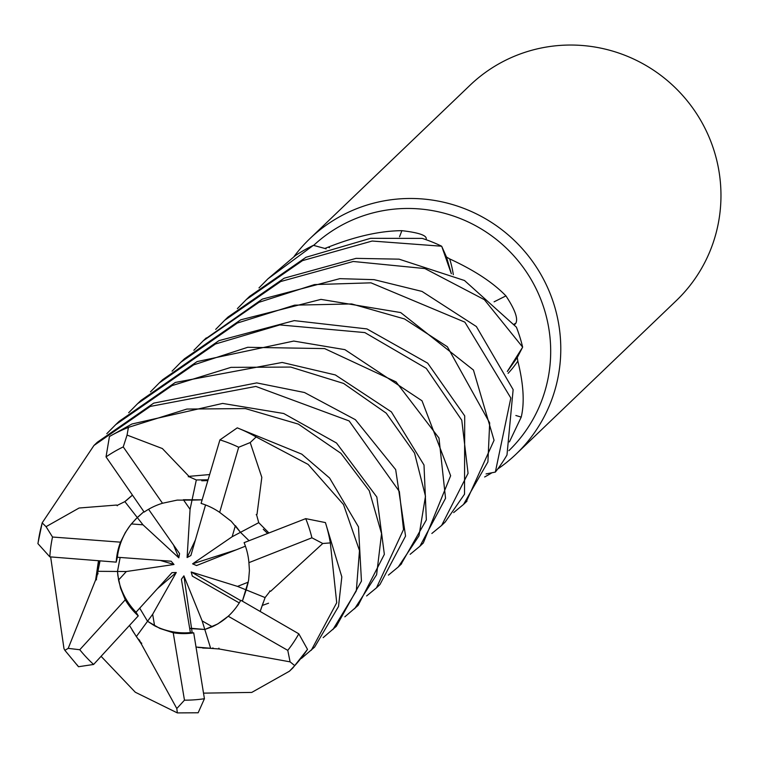 <?xml version="1.0" encoding="UTF-8"?>
<svg xmlns="http://www.w3.org/2000/svg" width="758" height="758" viewBox="0 0 758 758"><rect width="100%" height="100%" fill="white"/><g stroke="black" fill="none" stroke-linecap="round" stroke-linejoin="round"><path stroke-width="1.14" d="M508.902 450.659A141.661 139.292 -133.8 0 0 527.388 273.439A141.661 139.292 -133.8 0 0 356.866 218.133A141.661 139.292 -133.8 0 0 313.632 245.403L324.841 248.453A141.661 139.292 -133.8 0 0 324.812 248.463M329.503 247.705A104.68 102.927 -133.8 0 0 328.186 247.165A141.661 139.292 -133.8 0 0 325.466 248.207A141.661 139.292 -133.8 0 0 324.841 248.453L326.101 248.88M497.712 469.022A149.118 146.626 -133.8 0 0 516.113 454.089A149.118 146.626 -133.8 0 0 536.512 267.28A149.118 146.626 -133.8 0 0 356.753 208.658A149.118 146.626 -133.8 0 0 309.814 238.713A149.118 146.626 -133.8 0 0 294 256.592M516.113 454.089L676.297 300.651A149.118 146.626 -133.8 0 0 696.697 113.842A149.118 146.626 -133.8 0 0 516.937 55.22A149.118 146.626 -133.8 0 0 469.998 85.275L309.814 238.713M196.104 647.048L210.629 648.27L202.149 620.906L212.306 626.724L204.812 629.491L189.699 628.515L191.537 628.316L192.181 632.769M154.585 625.786L147.535 621.276L152.661 614.283L154.585 625.786A67.102 65.984 -133.8 0 0 190.391 632.598L181.399 579.283L183.9 575.843L191.537 628.316L204.812 629.491L217.764 623.948L228.253 616.235A67.102 65.984 -133.8 0 0 229.039 615.496A67.102 65.984 -133.8 0 0 240.817 600.26L298.823 633.821L307.511 649.379L292.929 667.864L289.442 671.209L251.741 692.424L203.532 693.134M129.523 625.502L136.336 636.578L147.545 621.285L139.718 608.172L147.545 621.285L159.881 628.439L173.231 632.769L184.469 700.174L176.803 708.54L177.353 712.908L135.284 692.225L101.117 656.343M118.561 580.041L117.49 571.456L126.33 571.523L118.561 580.041A67.102 65.984 -133.8 0 0 136.042 612.218L171.971 572.65L176.263 572.508L157.437 588.653M117.49 571.456L120.134 557.462L117.49 571.466L117.888 575.682L120.531 588.094L125.278 599.805L79.77 649.729L68.201 648.374L64.875 650.326L63.985 648.649L50.644 556.912M131.371 523.939L137.293 517.534L142.978 524.82L131.371 523.939A67.102 65.984 -133.8 0 0 117.357 557.253L171.156 561.223L173.999 564.492L160.289 560.427M132.337 495.163L124.862 501.616L137.283 517.543L143.887 511.678L135.758 519.05L130.149 525.493L125.316 532.571L120.513 542.169L52.52 537.024L46.058 526.668L42.164 522.887L93.945 445.486L150.283 406.421L255.844 386.428L349.135 420.936L399.352 491.497L403.531 529.52L376.48 587.838L366.626 595.949M515.857 415.498A2519.241 284.989 -170.4 0 0 521.22 417.118L509.404 441.923M508.097 373.343A104.68 102.927 -133.8 0 0 517.828 361.13C523.541 384.022 524.678 402.688 521.22 417.118M517.828 361.13A141.661 139.292 -133.8 0 0 517.259 357.558A141.661 139.292 -133.8 0 0 517.259 357.53L507.339 371.477M193.849 350.31L203.21 340.825L258.971 302.309L314.475 284.582L370.994 282.838L464.881 322.159L510.826 398.016L495.353 472.082L486.058 473.921M494.093 301.826A2519.241 629.775 139.7 0 0 505.937 295.895C514.966 309.558 518.264 318.682 515.819 323.259L514.644 324.661M453.322 274.671A104.68 102.927 -133.8 0 0 449.665 258.904C474.375 270.284 493.136 282.611 505.937 295.895M449.665 258.904A141.661 139.292 -133.8 0 0 446.519 257.076A141.661 139.292 -133.8 0 0 446.5 257.057L451.361 273.761M215.698 329.379L224.624 320.321L280.659 281.54L353.256 261.482L424.916 268.569L484.353 299.656L522.641 347.136L517.259 357.558M399.561 236.714A2519.241 978.786 87.9 0 0 401.892 230.669C419.013 232.659 427.114 235.492 426.176 239.158L425.806 239.604M328.186 247.165C355.502 236.344 380.071 230.839 401.892 230.669M237.387 308.61L246.293 299.562L302.508 260.619L372.15 241.035L441.668 246.227L446.519 257.076M239.253 602.913L192.343 576.127L191.177 571.977L237.519 586.398L246.17 589.904L242.371 601.151L248.596 580.382L249.42 570.566L248.918 562.654A67.102 65.984 -133.8 0 0 244.095 542.652L305.72 518.633L325.419 522.584L341.83 576.904L338.513 606.495L314.636 647.076L301.4 658.437M191.177 571.977L240.646 600.573M183.37 499.73L202.121 499.835L192.02 500.119L190.069 509.338L183.37 499.73M240.485 532.334L232.147 536.74L235.387 525.635L240.485 532.334L249.041 540.691L240.485 532.324L231.218 521.258L219.659 512.37A67.102 65.984 -133.8 0 0 201.088 503.407L219.924 439.886L237.263 427.853L301.779 454.146L329.607 478.033L358.487 526.895L361.452 581.102L336.287 626.345L323.164 637.63M237.519 586.398L248.264 582.153L246.17 589.904L265.092 597.569L270.151 591.069M212.306 626.724A67.102 65.984 -133.8 0 0 229.428 615.117M183.9 575.843L202.149 620.906M176.263 572.508L152.661 614.283M173.999 564.492L126.33 571.523M148.559 509.291L179.561 553.605L178.822 557.831L173.544 545.011M178.822 557.831L142.978 524.82M205.541 504.942L190.864 555.538L187.103 557.537L195.384 539.98M187.103 557.537L190.069 509.338M245.431 546.177L196.549 565.563L192.598 563.838L236.202 549.834M192.598 563.838L232.147 536.74M484.627 476.981A149.118 146.626 -133.8 0 0 491.705 472.907M207.938 479.805L196.322 479.966L192.02 500.119L177.164 500.109L162.506 503.255A67.102 65.984 -133.8 0 0 157.323 505.055A67.102 65.984 -133.8 0 0 144.172 512.076L106.035 456.894L109.446 436.513L131.92 424.006L222.634 403.427L283.71 413.498L336.495 443.004L376.84 497.03L384.353 554.335L358.117 605.424L344.843 616.832M256.204 514.673L257.028 514.218L261.823 477.369L250.206 442.558L256.157 436.949L308.146 464.427L343.497 504.525L359.491 550.583L356.317 590.88L332.923 629.557M495.353 472.082A149.118 146.616 -133.8 0 0 506.988 454.999L513.138 389.64L476.375 326.537L422.017 291.423L374.092 279.655L339.811 278.66L262.315 299.107L204.527 339.584M269.81 590.937L270.682 591.268L322.766 543.486L330.327 542.918L336.713 602.733L311.273 650.298M466.189 501.91L494.055 440.294L473.447 370.037L400.679 312.561L320.966 299.382L240.693 319.829L184.402 358.837L180.954 362.153L237.311 323.06L294.644 305.152L351.684 303.939L404.545 318.957L447.372 346.757L489.677 422.898L487.915 461.925L463.517 504.458L453.654 512.588M172.066 371.174L180.954 362.144M188.306 476.763L188.486 475.844L162.364 448.546L127.06 435.073L128.424 427.36L186.856 409.064L245.393 408.581L298.358 424.11L340.911 453.312L369.26 490.729L381.558 533.623L376.612 574.725L354.63 608.769M522.641 347.136A149.118 146.616 -133.8 0 0 516.397 327.153L464.483 280.507L399.078 259.16L356.08 258.364L284.146 278.205L227.987 317.062L225.685 319.298M218.891 648.128L219.166 648.981L290.096 661.857L294.758 665.638L289.442 671.209M441.658 525.408L445.164 522.054L464.531 494.197L464.701 415.867L427.692 363.167L366.919 328.915L294.237 320.625L218.958 340.636L162.629 379.701L159.322 382.866L215.471 343.99L279.835 324.917L364.835 332.582L426.29 368.407L461.774 420.216L468.065 473.324L441.63 525.446L431.842 533.49M150.454 391.867L159.322 382.866M376.48 587.838L379.957 584.513L405.558 536.077L395.676 469.609L355.398 419.705L304.489 392.511L256.735 382.904L153.703 403.142L97.375 442.198L93.945 445.486M441.668 246.227A149.118 146.616 -133.8 0 0 422.244 238.4L370.558 238.325L305.986 257.284L249.628 296.369L246.293 299.562M419.904 546.243L423.305 542.984L450.64 475.73L422.007 400.783L344.918 349.656L293.753 341.062L197.099 361.585L141.007 400.404L137.586 403.682L193.641 364.892L247.714 347.297L324.623 348.595L396.027 381.861L438.986 438.048L445.543 498.281L419.904 546.243L410.144 554.306M128.671 412.731L137.586 403.682M258.99 287.907L267.934 278.83L313.395 245.346A149.118 146.616 -133.8 0 0 295.43 255.569L267.972 278.802M401.001 564.35L426.347 519.922L424.006 465.024L391.384 411.878L335.339 374.935L282.184 362.457L175.316 382.449L119.233 421.268L115.728 424.622L172.019 385.614L230.982 367.365L290.693 367.061L343.601 383.434L386.21 413.148L414.531 453.066L425.484 496.206L418.984 535.84L398.291 566.946L388.418 575.104M106.802 433.68L115.728 424.622M522.546 347.353L507.329 371.439M441.781 246.445L451.313 273.733M268.806 532.846L258.724 522.669L256.526 514.492M117.253 505.766L116.675 505.046L79.107 508.012L46.058 526.668M124.862 501.616L117.026 505.482M141.774 643.182L141.282 643.893L176.803 708.54M141.282 643.893L132.205 630.211M77.193 664.984L78.491 666.727L93.604 664.463L138.259 615.884L136.042 612.218M136.336 636.578L141.585 643.466M260.212 611.327L265.101 597.569M210.629 648.261L202.689 648.062M197.042 712.747L198.16 712.776L204.423 698.724L193.716 632.854L190.391 632.598M219.166 648.981L198.141 647.436M100.028 560.939L96.2 579.832L98.966 560.863M41.946 523.93A149.118 146.626 -133.8 0 0 38.213 542.046L37.9 543.6L49.82 556.846L116.211 562.133L117.357 557.253M96.541 579.823L95.66 579.842L68.201 648.374M95.66 579.842L98.464 560.825M196.322 479.966L188.372 476.412L209.454 474.574M258.724 522.669L240.485 532.324M219.659 512.37L238.685 447.258L250.206 442.558M228.253 616.235L287.775 650.364L290.096 661.857M98.17 571.314L117.49 571.466M162.506 503.255L123.241 446.917L127.06 435.073M173.231 632.769A67.102 65.984 -133.8 0 0 193.716 632.854M125.278 599.805A67.102 65.984 -133.8 0 0 138.259 615.884M120.513 542.169A67.102 65.984 -133.8 0 0 116.211 562.133M248.918 562.654L311.908 537.801L322.766 543.486M514.218 324.064A2517.943 629.453 139.7 0 0 515.819 323.259M256.157 436.949A149.118 146.626 -133.8 0 0 237.263 427.853M330.327 542.918A149.118 146.626 -133.8 0 0 325.419 522.584M128.083 427.531A149.118 146.626 -133.8 0 0 109.446 436.513M294.758 665.638A149.118 146.626 -133.8 0 0 307.511 649.379M287.775 650.364A134.204 131.958 -133.8 0 0 298.823 633.821M184.469 700.174A134.204 131.958 -133.8 0 0 204.423 698.724M52.52 537.024A134.204 131.958 -133.8 0 0 49.82 556.846M238.685 447.258A134.204 131.958 -133.8 0 0 219.924 439.886M79.77 649.729A134.204 131.958 -133.8 0 0 93.604 664.463M123.241 446.917A134.204 131.958 -133.8 0 0 106.035 456.894M311.908 537.801A134.204 131.958 -133.8 0 0 305.72 518.633M206.271 337.897L202.784 341.233M227.997 317.081L224.624 320.321M263.272 529.274L267.536 533.357M268.54 603.216L263.045 605.168M125.885 500.867L132.375 495.22M139.728 640.425L139.292 639.828M263.244 602.525L260.193 611.327M213.083 648.005L212.61 648.033M97.886 574.071L98 573.2M201.751 480.771L207.692 480.629M177.353 712.908L198.16 712.776M42.164 522.887L37.9 543.6M401.607 563.772L398.291 566.946M466.956 501.171L463.517 504.458M78.491 666.727L64.875 650.326"/></g></svg>
